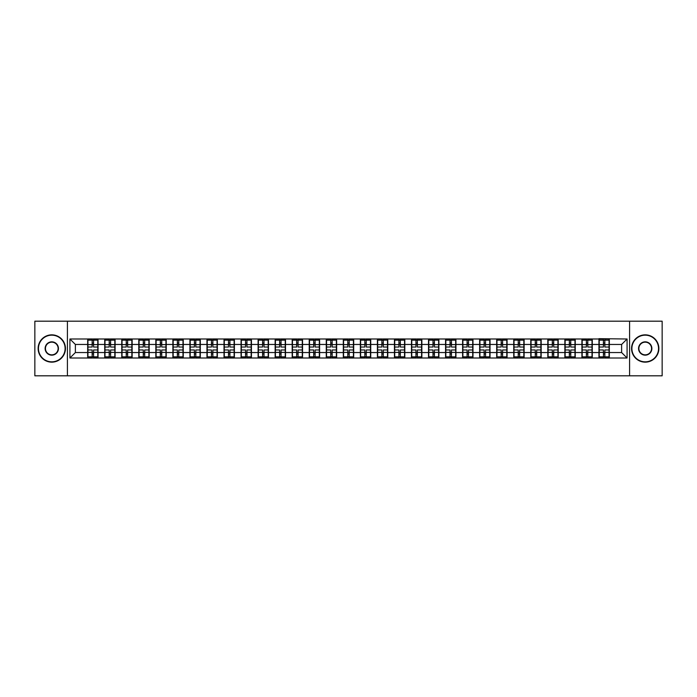 <?xml version="1.0" encoding="UTF-8"?>
<svg xmlns="http://www.w3.org/2000/svg" width="697" height="697" viewBox="0 0 697 697"><rect width="100%" height="100%" fill="white"/><g stroke="black" fill="none" stroke-linecap="round" stroke-linejoin="round"><path stroke-width="1.05" d="M629.591 375.814L662.15 375.814L662.15 321.186L629.591 321.186L629.591 375.814L67.409 375.814L67.409 321.186L34.85 321.186L34.85 375.814L67.409 375.814M629.591 321.186L67.409 321.186M621.619 352.543L621.619 344.457L609.326 344.457L609.326 352.543L621.619 352.543L627.082 358.005L627.082 338.995L598.95 338.664L598.95 344.457L592.284 344.457L592.284 352.543L598.95 352.543L598.95 344.457M627.082 358.005L69.918 358.005L69.918 338.995L87.674 338.995L87.674 344.457L75.381 344.457L75.381 352.543L87.674 352.543L87.674 344.457M598.95 338.995L87.674 338.995M598.95 352.543L598.95 358.005M592.284 352.543L592.284 358.005M592.284 338.995L592.284 344.457M575.243 352.543L581.908 352.543L581.908 344.457L575.243 344.457L575.243 358.005M581.908 352.543L581.908 358.005M581.908 338.995L581.908 344.457M575.243 338.995L575.243 344.457M558.201 352.543L564.866 352.543L564.866 344.457L558.201 344.457L558.201 358.005M564.866 352.543L564.866 358.005M564.866 338.995L564.866 344.457M558.201 338.995L558.201 344.457M541.16 352.543L547.825 352.543L547.825 344.457L541.16 344.457L541.16 358.005M547.825 352.543L547.825 358.005M547.825 338.995L547.825 344.457M541.16 338.995L541.16 344.457M524.118 352.543L530.783 352.543L530.783 344.457L524.118 344.457L524.118 358.005M530.783 352.543L530.783 358.005M530.783 338.995L530.783 344.457M524.118 338.995L524.118 344.457M507.076 352.543L513.741 352.543L513.741 344.457L507.076 344.457L507.076 358.005M513.741 352.543L513.741 358.005M513.741 338.995L513.741 344.457M507.076 338.995L507.076 344.457M490.035 352.543L496.691 352.543L496.691 344.457L490.035 344.457L490.035 358.005M496.691 352.543L496.691 358.005M496.691 338.995L496.691 344.457M490.035 338.995L490.035 344.457M472.984 352.543L479.649 352.543L479.649 344.457L472.984 344.457L472.984 358.005M479.649 352.543L479.649 358.005M479.649 338.995L479.649 344.457M472.984 338.995L472.984 344.457M455.943 352.543L462.608 352.543L462.608 344.457L455.943 344.457L455.943 358.005M462.608 352.543L462.608 358.005M462.608 338.995L462.608 344.457M455.943 338.995L455.943 344.457M438.901 352.543L445.566 352.543L445.566 344.457L438.901 344.457L438.901 358.005M445.566 352.543L445.566 358.005M445.566 338.995L445.566 344.457M438.901 338.995L438.901 344.457M421.859 352.543L428.524 352.543L428.524 344.457L421.859 344.457L421.859 358.005M428.524 352.543L428.524 358.005M428.524 338.995L428.524 344.457M421.859 338.995L421.859 344.457M404.818 352.543L411.483 352.543L411.483 344.457L404.818 344.457L404.818 358.005M411.483 352.543L411.483 358.005M411.483 338.995L411.483 344.457M404.818 338.995L404.818 344.457M387.776 352.543L394.441 352.543L394.441 344.457L387.776 344.457L387.776 358.005M394.441 352.543L394.441 358.005M394.441 338.995L394.441 344.457M387.776 338.995L387.776 344.457M370.734 352.543L377.399 352.543L377.399 344.457L370.734 344.457L370.734 358.005M377.399 352.543L377.399 358.005M377.399 338.995L377.399 344.457M370.734 338.995L370.734 344.457M353.693 352.543L360.358 352.543L360.358 344.457L353.693 344.457L353.693 358.005M360.358 352.543L360.358 358.005M360.358 338.995L360.358 344.457M353.693 338.995L353.693 344.457M336.642 352.543L343.307 352.543L343.307 344.457L336.642 344.457L336.642 358.005M343.307 352.543L343.307 358.005M343.307 338.995L343.307 344.457M336.642 338.995L336.642 344.457M319.601 352.543L326.266 352.543L326.266 344.457L319.601 344.457L319.601 358.005M326.266 352.543L326.266 358.005M326.266 338.995L326.266 344.457M319.601 338.995L319.601 344.457M302.559 352.543L309.224 352.543L309.224 344.457L302.559 344.457L302.559 358.005M309.224 352.543L309.224 358.005M309.224 338.995L309.224 344.457M302.559 338.995L302.559 344.457M285.517 352.543L292.182 352.543L292.182 344.457L285.517 344.457L285.517 358.005M292.182 352.543L292.182 358.005M292.182 338.995L292.182 344.457M285.517 338.995L285.517 344.457M268.476 352.543L275.141 352.543L275.141 344.457L268.476 344.457L268.476 358.005M275.141 352.543L275.141 358.005M275.141 338.995L275.141 344.457M268.476 338.995L268.476 344.457M251.434 352.543L258.099 352.543L258.099 344.457L251.434 344.457L251.434 358.005M258.099 352.543L258.099 358.005M258.099 338.995L258.099 344.457M251.434 338.995L251.434 344.457M234.392 352.543L241.057 352.543L241.057 344.457L234.392 344.457L234.392 358.005M241.057 352.543L241.057 358.005M241.057 338.995L241.057 344.457M234.392 338.995L234.392 344.457M217.351 352.543L224.016 352.543L224.016 344.457L217.351 344.457L217.351 358.005M224.016 352.543L224.016 358.005M224.016 338.995L224.016 344.457M217.351 338.995L217.351 344.457M200.309 352.543L206.965 352.543L206.965 344.457L200.309 344.457L200.309 358.005M206.965 352.543L206.965 358.005M206.965 338.995L206.965 344.457M200.309 338.995L200.309 344.457M183.259 352.543L189.924 352.543L189.924 344.457L183.259 344.457L183.259 358.005M189.924 352.543L189.924 358.005M189.924 338.995L189.924 344.457M183.259 338.995L183.259 344.457M166.217 352.543L172.882 352.543L172.882 344.457L166.217 344.457L166.217 358.005M172.882 352.543L172.882 358.005M172.882 338.995L172.882 344.457M166.217 338.995L166.217 344.457M149.175 352.543L155.84 352.543L155.84 344.457L149.175 344.457L149.175 358.005M155.84 352.543L155.84 358.005M155.84 338.995L155.84 344.457M149.175 338.995L149.175 344.457M132.134 352.543L138.799 352.543L138.799 344.457L132.134 344.457L132.134 358.005M138.799 352.543L138.799 358.005M138.799 338.995L138.799 344.457M132.134 338.995L132.134 344.457M115.092 352.543L121.757 352.543L121.757 344.457L115.092 344.457L115.092 358.005M121.757 352.543L121.757 358.005M121.757 338.995L121.757 344.457M115.092 338.995L115.092 344.457M98.05 352.543L104.716 352.543L104.716 344.457L98.05 344.457L98.05 358.005M104.716 352.543L104.716 358.005M104.716 338.995L104.716 344.457M98.05 338.995L98.05 344.457M87.674 352.543L87.674 358.005M75.381 352.543L69.918 358.005M69.918 338.995L75.381 344.457M609.326 352.543L609.326 358.005M609.326 338.995L609.326 344.457M627.082 338.995L621.619 344.457M87.944 344.623L92.152 344.623L92.152 338.942L87.944 338.942L87.944 349.972L92.152 349.972L92.152 352.377L93.572 352.36L93.572 349.972L97.78 349.972L97.78 338.942L93.572 338.942L93.572 340.145L97.78 340.145M92.152 343.046L93.572 343.046M93.572 340.31L92.152 340.31M87.944 347.028L92.152 347.028L92.152 344.623L93.572 344.64L93.572 347.028L97.78 347.028M87.944 340.145L92.152 340.145M92.152 356.69L93.572 356.69M92.152 353.954L93.572 353.954M87.944 358.058L92.152 358.058L92.152 356.855L87.944 356.855L87.944 358.058M87.944 349.972L87.944 352.377L92.152 352.377L92.152 356.855M87.944 352.377L87.944 356.855M97.78 349.972L97.78 358.058L93.572 358.058L93.572 356.855L97.78 356.855M97.78 352.377L93.572 352.377L93.572 356.855M97.78 344.623L93.572 344.623L93.572 340.145M104.986 344.623L109.194 344.623L109.194 338.942L104.986 338.942L104.986 349.972L109.194 349.972L109.194 352.377L110.614 352.36L110.614 349.972L114.822 349.972L114.822 338.942L110.614 338.942L110.614 340.145L114.822 340.145M109.194 343.046L110.614 343.046M110.614 340.31L109.194 340.31M104.986 347.028L109.194 347.028L109.194 344.623L110.614 344.64L110.614 347.028L114.822 347.028M104.986 340.145L109.194 340.145M109.194 356.69L110.614 356.69M109.194 353.954L110.614 353.954M104.986 358.058L109.194 358.058L109.194 356.855L104.986 356.855L104.986 358.058M104.986 349.972L104.986 352.377L109.194 352.377L109.194 356.855M104.986 352.377L104.986 356.855M114.822 349.972L114.822 358.058L110.614 358.058L110.614 356.855L114.822 356.855M114.822 352.377L110.614 352.377L110.614 356.855M114.822 344.623L110.614 344.623L110.614 340.145M122.027 344.623L126.235 344.623L126.235 338.942L122.027 338.942L122.027 349.972L126.235 349.972L126.235 352.377L127.656 352.36L127.656 349.972L131.864 349.972L131.864 338.942L127.656 338.942L127.656 340.145L131.864 340.145M126.235 343.046L127.656 343.046M127.656 340.31L126.235 340.31M122.027 347.028L126.235 347.028L126.235 344.623L127.656 344.64L127.656 347.028L131.864 347.028M122.027 340.145L126.235 340.145M126.235 356.69L127.656 356.69M126.235 353.954L127.656 353.954M122.027 358.058L126.235 358.058L126.235 356.855L122.027 356.855L122.027 358.058M122.027 349.972L122.027 352.377L126.235 352.377L126.235 356.855M122.027 352.377L122.027 356.855M131.864 349.972L131.864 358.058L127.656 358.058L127.656 356.855L131.864 356.855M131.864 352.377L127.656 352.377L127.656 356.855M131.864 344.623L127.656 344.623L127.656 340.145M139.069 344.623L143.277 344.623L143.277 338.942L139.069 338.942L139.069 349.972L143.277 349.972L143.277 352.377L144.697 352.36L144.697 349.972L148.905 349.972L148.905 338.942L144.697 338.942L144.697 340.145L148.905 340.145M143.277 343.046L144.697 343.046M144.697 340.31L143.277 340.31M139.069 347.028L143.277 347.028L143.277 344.623L144.697 344.64L144.697 347.028L148.905 347.028M139.069 340.145L143.277 340.145M143.277 356.69L144.697 356.69M143.277 353.954L144.697 353.954M139.069 358.058L143.277 358.058L143.277 356.855L139.069 356.855L139.069 358.058M139.069 349.972L139.069 352.377L143.277 352.377L143.277 356.855M139.069 352.377L139.069 356.855M148.905 349.972L148.905 358.058L144.697 358.058L144.697 356.855L148.905 356.855M148.905 352.377L144.697 352.377L144.697 356.855M148.905 344.623L144.697 344.623L144.697 340.145M156.111 344.623L160.319 344.623L160.319 338.942L156.111 338.942L156.111 349.972L160.319 349.972L160.319 352.377L161.739 352.36L161.739 349.972L165.947 349.972L165.947 338.942L161.739 338.942L161.739 340.145L165.947 340.145M160.319 343.046L161.739 343.046M161.739 340.31L160.319 340.31M156.111 347.028L160.319 347.028L160.319 344.623L161.739 344.64L161.739 347.028L165.947 347.028M156.111 340.145L160.319 340.145M160.319 356.69L161.739 356.69M160.319 353.954L161.739 353.954M156.111 358.058L160.319 358.058L160.319 356.855L156.111 356.855L156.111 358.058M156.111 349.972L156.111 352.377L160.319 352.377L160.319 356.855M156.111 352.377L156.111 356.855M165.947 349.972L165.947 358.058L161.739 358.058L161.739 356.855L165.947 356.855M165.947 352.377L161.739 352.377L161.739 356.855M165.947 344.623L161.739 344.623L161.739 340.145M173.161 344.623L177.36 344.623L177.36 338.942L173.161 338.942L173.161 349.972L177.36 349.972L177.36 352.377L178.78 352.36L178.78 349.972L182.989 349.972L182.989 338.942L178.78 338.942L178.78 340.145L182.989 340.145M177.36 343.046L178.78 343.046M178.78 340.31L177.36 340.31M173.161 347.028L177.36 347.028L177.36 344.623L178.78 344.64L178.78 347.028L182.989 347.028M173.161 340.145L177.36 340.145M177.36 356.69L178.78 356.69M177.36 353.954L178.78 353.954M173.161 358.058L177.36 358.058L177.36 356.855L173.161 356.855L173.161 358.058M173.161 349.972L173.161 352.377L177.36 352.377L177.36 356.855M173.161 352.377L173.161 356.855M182.989 349.972L182.989 358.058L178.78 358.058L178.78 356.855L182.989 356.855M182.989 352.377L178.78 352.377L178.78 356.855M182.989 344.623L178.78 344.623L178.78 340.145M51.787 361.83A13.33 13.33 0 0 0 65.109 348.5A13.33 13.33 0 0 0 51.787 335.17A13.33 13.33 0 0 0 38.457 348.5A13.33 13.33 0 0 0 51.787 361.83M51.787 334.848A13.652 13.652 0 0 1 65.44 348.5A13.652 13.652 0 0 1 51.787 362.152A13.652 13.652 0 0 1 38.126 348.5A13.652 13.652 0 0 1 51.787 334.848M51.787 355.165A6.665 6.665 0 0 1 45.122 348.5A6.665 6.665 0 0 1 51.787 341.835A6.665 6.665 0 0 1 58.443 348.5A6.665 6.665 0 0 1 51.787 355.165M51.787 342.166A6.334 6.334 0 0 0 45.444 348.5A6.334 6.334 0 0 0 51.787 354.834A6.334 6.334 0 0 0 58.121 348.5A6.334 6.334 0 0 0 51.787 342.166M645.213 361.83A13.33 13.33 0 0 0 658.543 348.5A13.33 13.33 0 0 0 645.213 335.17A13.33 13.33 0 0 0 631.891 348.5A13.33 13.33 0 0 0 645.213 361.83M645.213 334.848A13.652 13.652 0 0 1 658.874 348.5A13.652 13.652 0 0 1 645.213 362.152A13.652 13.652 0 0 1 631.56 348.5A13.652 13.652 0 0 1 645.213 334.848M645.213 355.165A6.665 6.665 0 0 1 638.557 348.5A6.665 6.665 0 0 1 645.213 341.835A6.665 6.665 0 0 1 651.878 348.5A6.665 6.665 0 0 1 645.213 355.165M645.213 342.166A6.334 6.334 0 0 0 638.879 348.5A6.334 6.334 0 0 0 645.213 354.834A6.334 6.334 0 0 0 651.556 348.5A6.334 6.334 0 0 0 645.213 342.166M190.203 344.623L194.402 344.623L194.402 338.942L190.203 338.942L190.203 349.972L194.402 349.972L194.402 352.377L195.822 352.36L195.822 349.972L200.03 349.972L200.03 338.942L195.822 338.942L195.822 340.145L200.03 340.145M194.402 343.046L195.822 343.046M195.822 340.31L194.402 340.31M190.203 347.028L194.402 347.028L194.402 344.623L195.822 344.64L195.822 347.028L200.03 347.028M190.203 340.145L194.402 340.145M194.402 356.69L195.822 356.69M194.402 353.954L195.822 353.954M190.203 358.058L194.402 358.058L194.402 356.855L190.203 356.855L190.203 358.058M190.203 349.972L190.203 352.377L194.402 352.377L194.402 356.855M190.203 352.377L190.203 356.855M200.03 349.972L200.03 358.058L195.822 358.058L195.822 356.855L200.03 356.855M200.03 352.377L195.822 352.377L195.822 356.855M200.03 344.623L195.822 344.623L195.822 340.145M207.244 344.623L211.452 344.623L211.452 338.942L207.244 338.942L207.244 349.972L211.452 349.972L211.452 352.377L212.873 352.36L212.873 349.972L217.072 349.972L217.072 338.942L212.873 338.942L212.873 340.145L217.072 340.145M211.452 343.046L212.873 343.046M212.873 340.31L211.452 340.31M207.244 347.028L211.452 347.028L211.452 344.623L212.873 344.64L212.873 347.028L217.072 347.028M207.244 340.145L211.452 340.145M211.452 356.69L212.873 356.69M211.452 353.954L212.873 353.954M207.244 358.058L211.452 358.058L211.452 356.855L207.244 356.855L207.244 358.058M207.244 349.972L207.244 352.377L211.452 352.377L211.452 356.855M207.244 352.377L207.244 356.855M217.072 349.972L217.072 358.058L212.873 358.058L212.873 356.855L217.072 356.855M217.072 352.377L212.873 352.377L212.873 356.855M217.072 344.623L212.873 344.623L212.873 340.145M224.286 344.623L228.494 344.623L228.494 338.942L224.286 338.942L224.286 349.972L228.494 349.972L228.494 352.377L229.914 352.36L229.914 349.972L234.114 349.972L234.114 338.942L229.914 338.942L229.914 340.145L234.114 340.145M228.494 343.046L229.914 343.046M229.914 340.31L228.494 340.31M224.286 347.028L228.494 347.028L228.494 344.623L229.914 344.64L229.914 347.028L234.114 347.028M224.286 340.145L228.494 340.145M228.494 356.69L229.914 356.69M228.494 353.954L229.914 353.954M224.286 358.058L228.494 358.058L228.494 356.855L224.286 356.855L224.286 358.058M224.286 349.972L224.286 352.377L228.494 352.377L228.494 356.855M224.286 352.377L224.286 356.855M234.114 349.972L234.114 358.058L229.914 358.058L229.914 356.855L234.114 356.855M234.114 352.377L229.914 352.377L229.914 356.855M234.114 344.623L229.914 344.623L229.914 340.145M241.328 344.623L245.536 344.623L245.536 338.942L241.328 338.942L241.328 349.972L245.536 349.972L245.536 352.377L246.956 352.36L246.956 349.972L251.164 349.972L251.164 338.942L246.956 338.942L246.956 340.145L251.164 340.145M245.536 343.046L246.956 343.046M246.956 340.31L245.536 340.31M241.328 347.028L245.536 347.028L245.536 344.623L246.956 344.64L246.956 347.028L251.164 347.028M241.328 340.145L245.536 340.145M245.536 356.69L246.956 356.69M245.536 353.954L246.956 353.954M241.328 358.058L245.536 358.058L245.536 356.855L241.328 356.855L241.328 358.058M241.328 349.972L241.328 352.377L245.536 352.377L245.536 356.855M241.328 352.377L241.328 356.855M251.164 349.972L251.164 358.058L246.956 358.058L246.956 356.855L251.164 356.855M251.164 352.377L246.956 352.377L246.956 356.855M251.164 344.623L246.956 344.623L246.956 340.145M258.369 344.623L262.577 344.623L262.577 338.942L258.369 338.942L258.369 349.972L262.577 349.972L262.577 352.377L263.997 352.36L263.997 349.972L268.206 349.972L268.206 338.942L263.997 338.942L263.997 340.145L268.206 340.145M262.577 343.046L263.997 343.046M263.997 340.31L262.577 340.31M258.369 347.028L262.577 347.028L262.577 344.623L263.997 344.64L263.997 347.028L268.206 347.028M258.369 340.145L262.577 340.145M262.577 356.69L263.997 356.69M262.577 353.954L263.997 353.954M258.369 358.058L262.577 358.058L262.577 356.855L258.369 356.855L258.369 358.058M258.369 349.972L258.369 352.377L262.577 352.377L262.577 356.855M258.369 352.377L258.369 356.855M268.206 349.972L268.206 358.058L263.997 358.058L263.997 356.855L268.206 356.855M268.206 352.377L263.997 352.377L263.997 356.855M268.206 344.623L263.997 344.623L263.997 340.145M275.411 344.623L279.619 344.623L279.619 338.942L275.411 338.942L275.411 349.972L279.619 349.972L279.619 352.377L281.039 352.36L281.039 349.972L285.247 349.972L285.247 338.942L281.039 338.942L281.039 340.145L285.247 340.145M279.619 343.046L281.039 343.046M281.039 340.31L279.619 340.31M275.411 347.028L279.619 347.028L279.619 344.623L281.039 344.64L281.039 347.028L285.247 347.028M275.411 340.145L279.619 340.145M279.619 356.69L281.039 356.69M279.619 353.954L281.039 353.954M275.411 358.058L279.619 358.058L279.619 356.855L275.411 356.855L275.411 358.058M275.411 349.972L275.411 352.377L279.619 352.377L279.619 356.855M275.411 352.377L275.411 356.855M285.247 349.972L285.247 358.058L281.039 358.058L281.039 356.855L285.247 356.855M285.247 352.377L281.039 352.377L281.039 356.855M285.247 344.623L281.039 344.623L281.039 340.145M292.452 344.623L296.661 344.623L296.661 338.942L292.452 338.942L292.452 349.972L296.661 349.972L296.661 352.377L298.081 352.36L298.081 349.972L302.289 349.972L302.289 338.942L298.081 338.942L298.081 340.145L302.289 340.145M296.661 343.046L298.081 343.046M298.081 340.31L296.661 340.31M292.452 347.028L296.661 347.028L296.661 344.623L298.081 344.64L298.081 347.028L302.289 347.028M292.452 340.145L296.661 340.145M296.661 356.69L298.081 356.69M296.661 353.954L298.081 353.954M292.452 358.058L296.661 358.058L296.661 356.855L292.452 356.855L292.452 358.058M292.452 349.972L292.452 352.377L296.661 352.377L296.661 356.855M292.452 352.377L292.452 356.855M302.289 349.972L302.289 358.058L298.081 358.058L298.081 356.855L302.289 356.855M302.289 352.377L298.081 352.377L298.081 356.855M302.289 344.623L298.081 344.623L298.081 340.145M309.503 344.623L313.702 344.623L313.702 338.942L309.503 338.942L309.503 349.972L313.702 349.972L313.702 352.377L315.122 352.36L315.122 349.972L319.331 349.972L319.331 338.942L315.122 338.942L315.122 340.145L319.331 340.145M313.702 343.046L315.122 343.046M315.122 340.31L313.702 340.31M309.503 347.028L313.702 347.028L313.702 344.623L315.122 344.64L315.122 347.028L319.331 347.028M309.503 340.145L313.702 340.145M313.702 356.69L315.122 356.69M313.702 353.954L315.122 353.954M309.503 358.058L313.702 358.058L313.702 356.855L309.503 356.855L309.503 358.058M309.503 349.972L309.503 352.377L313.702 352.377L313.702 356.855M309.503 352.377L309.503 356.855M319.331 349.972L319.331 358.058L315.122 358.058L315.122 356.855L319.331 356.855M319.331 352.377L315.122 352.377L315.122 356.855M319.331 344.623L315.122 344.623L315.122 340.145M326.544 344.623L330.744 344.623L330.744 338.942L326.544 338.942L326.544 349.972L330.744 349.972L330.744 352.377L332.164 352.36L332.164 349.972L336.372 349.972L336.372 338.942L332.164 338.942L332.164 340.145L336.372 340.145M330.744 343.046L332.164 343.046M332.164 340.31L330.744 340.31M326.544 347.028L330.744 347.028L330.744 344.623L332.164 344.64L332.164 347.028L336.372 347.028M326.544 340.145L330.744 340.145M330.744 356.69L332.164 356.69M330.744 353.954L332.164 353.954M326.544 358.058L330.744 358.058L330.744 356.855L326.544 356.855L326.544 358.058M326.544 349.972L326.544 352.377L330.744 352.377L330.744 356.855M326.544 352.377L326.544 356.855M336.372 349.972L336.372 358.058L332.164 358.058L332.164 356.855L336.372 356.855M336.372 352.377L332.164 352.377L332.164 356.855M336.372 344.623L332.164 344.623L332.164 340.145M343.586 344.623L347.786 344.623L347.786 338.942L343.586 338.942L343.586 349.972L347.786 349.972L347.786 352.377L349.214 352.36L349.214 349.972L353.414 349.972L353.414 338.942L349.214 338.942L349.214 340.145L353.414 340.145M347.786 343.046L349.214 343.046M349.214 340.31L347.786 340.31M343.586 347.028L347.786 347.028L347.786 344.623L349.214 344.64L349.214 347.028L353.414 347.028M343.586 340.145L347.786 340.145M347.786 356.69L349.214 356.69M347.786 353.954L349.214 353.954M343.586 358.058L347.786 358.058L347.786 356.855L343.586 356.855L343.586 358.058M343.586 349.972L343.586 352.377L347.786 352.377L347.786 356.855M343.586 352.377L343.586 356.855M353.414 349.972L353.414 358.058L349.214 358.058L349.214 356.855L353.414 356.855M353.414 352.377L349.214 352.377L349.214 356.855M353.414 344.623L349.214 344.623L349.214 340.145M360.628 344.623L364.836 344.623L364.836 338.942L360.628 338.942L360.628 349.972L364.836 349.972L364.836 352.377L366.256 352.36L366.256 349.972L370.455 349.972L370.455 338.942L366.256 338.942L366.256 340.145L370.455 340.145M364.836 343.046L366.256 343.046M366.256 340.31L364.836 340.31M360.628 347.028L364.836 347.028L364.836 344.623L366.256 344.64L366.256 347.028L370.455 347.028M360.628 340.145L364.836 340.145M364.836 356.69L366.256 356.69M364.836 353.954L366.256 353.954M360.628 358.058L364.836 358.058L364.836 356.855L360.628 356.855L360.628 358.058M360.628 349.972L360.628 352.377L364.836 352.377L364.836 356.855M360.628 352.377L360.628 356.855M370.455 349.972L370.455 358.058L366.256 358.058L366.256 356.855L370.455 356.855M370.455 352.377L366.256 352.377L366.256 356.855M370.455 344.623L366.256 344.623L366.256 340.145M377.669 344.623L381.878 344.623L381.878 338.942L377.669 338.942L377.669 349.972L381.878 349.972L381.878 352.377L383.298 352.36L383.298 349.972L387.497 349.972L387.497 338.942L383.298 338.942L383.298 340.145L387.497 340.145M381.878 343.046L383.298 343.046M383.298 340.31L381.878 340.31M377.669 347.028L381.878 347.028L381.878 344.623L383.298 344.64L383.298 347.028L387.497 347.028M377.669 340.145L381.878 340.145M381.878 356.69L383.298 356.69M381.878 353.954L383.298 353.954M377.669 358.058L381.878 358.058L381.878 356.855L377.669 356.855L377.669 358.058M377.669 349.972L377.669 352.377L381.878 352.377L381.878 356.855M377.669 352.377L377.669 356.855M387.497 349.972L387.497 358.058L383.298 358.058L383.298 356.855L387.497 356.855M387.497 352.377L383.298 352.377L383.298 356.855M387.497 344.623L383.298 344.623L383.298 340.145M394.711 344.623L398.919 344.623L398.919 338.942L394.711 338.942L394.711 349.972L398.919 349.972L398.919 352.377L400.339 352.36L400.339 349.972L404.548 349.972L404.548 338.942L400.339 338.942L400.339 340.145L404.548 340.145M398.919 343.046L400.339 343.046M400.339 340.31L398.919 340.31M394.711 347.028L398.919 347.028L398.919 344.623L400.339 344.64L400.339 347.028L404.548 347.028M394.711 340.145L398.919 340.145M398.919 356.69L400.339 356.69M398.919 353.954L400.339 353.954M394.711 358.058L398.919 358.058L398.919 356.855L394.711 356.855L394.711 358.058M394.711 349.972L394.711 352.377L398.919 352.377L398.919 356.855M394.711 352.377L394.711 356.855M404.548 349.972L404.548 358.058L400.339 358.058L400.339 356.855L404.548 356.855M404.548 352.377L400.339 352.377L400.339 356.855M404.548 344.623L400.339 344.623L400.339 340.145M411.753 344.623L415.961 344.623L415.961 338.942L411.753 338.942L411.753 349.972L415.961 349.972L415.961 352.377L417.381 352.36L417.381 349.972L421.589 349.972L421.589 338.942L417.381 338.942L417.381 340.145L421.589 340.145M415.961 343.046L417.381 343.046M417.381 340.31L415.961 340.31M411.753 347.028L415.961 347.028L415.961 344.623L417.381 344.64L417.381 347.028L421.589 347.028M411.753 340.145L415.961 340.145M415.961 356.69L417.381 356.69M415.961 353.954L417.381 353.954M411.753 358.058L415.961 358.058L415.961 356.855L411.753 356.855L411.753 358.058M411.753 349.972L411.753 352.377L415.961 352.377L415.961 356.855M411.753 352.377L411.753 356.855M421.589 349.972L421.589 358.058L417.381 358.058L417.381 356.855L421.589 356.855M421.589 352.377L417.381 352.377L417.381 356.855M421.589 344.623L417.381 344.623L417.381 340.145M428.794 344.623L433.003 344.623L433.003 338.942L428.794 338.942L428.794 349.972L433.003 349.972L433.003 352.377L434.423 352.36L434.423 349.972L438.631 349.972L438.631 338.942L434.423 338.942L434.423 340.145L438.631 340.145M433.003 343.046L434.423 343.046M434.423 340.31L433.003 340.31M428.794 347.028L433.003 347.028L433.003 344.623L434.423 344.64L434.423 347.028L438.631 347.028M428.794 340.145L433.003 340.145M433.003 356.69L434.423 356.69M433.003 353.954L434.423 353.954M428.794 358.058L433.003 358.058L433.003 356.855L428.794 356.855L428.794 358.058M428.794 349.972L428.794 352.377L433.003 352.377L433.003 356.855M428.794 352.377L428.794 356.855M438.631 349.972L438.631 358.058L434.423 358.058L434.423 356.855L438.631 356.855M438.631 352.377L434.423 352.377L434.423 356.855M438.631 344.623L434.423 344.623L434.423 340.145M445.836 344.623L450.044 344.623L450.044 338.942L445.836 338.942L445.836 349.972L450.044 349.972L450.044 352.377L451.464 352.36L451.464 349.972L455.672 349.972L455.672 338.942L451.464 338.942L451.464 340.145L455.672 340.145M450.044 343.046L451.464 343.046M451.464 340.31L450.044 340.31M445.836 347.028L450.044 347.028L450.044 344.623L451.464 344.64L451.464 347.028L455.672 347.028M445.836 340.145L450.044 340.145M450.044 356.69L451.464 356.69M450.044 353.954L451.464 353.954M445.836 358.058L450.044 358.058L450.044 356.855L445.836 356.855L445.836 358.058M445.836 349.972L445.836 352.377L450.044 352.377L450.044 356.855M445.836 352.377L445.836 356.855M455.672 349.972L455.672 358.058L451.464 358.058L451.464 356.855L455.672 356.855M455.672 352.377L451.464 352.377L451.464 356.855M455.672 344.623L451.464 344.623L451.464 340.145M462.886 344.623L467.086 344.623L467.086 338.942L462.886 338.942L462.886 349.972L467.086 349.972L467.086 352.377L468.506 352.36L468.506 349.972L472.714 349.972L472.714 338.942L468.506 338.942L468.506 340.145L472.714 340.145M467.086 343.046L468.506 343.046M468.506 340.31L467.086 340.31M462.886 347.028L467.086 347.028L467.086 344.623L468.506 344.64L468.506 347.028L472.714 347.028M462.886 340.145L467.086 340.145M467.086 356.69L468.506 356.69M467.086 353.954L468.506 353.954M462.886 358.058L467.086 358.058L467.086 356.855L462.886 356.855L462.886 358.058M462.886 349.972L462.886 352.377L467.086 352.377L467.086 356.855M462.886 352.377L462.886 356.855M472.714 349.972L472.714 358.058L468.506 358.058L468.506 356.855L472.714 356.855M472.714 352.377L468.506 352.377L468.506 356.855M472.714 344.623L468.506 344.623L468.506 340.145M479.928 344.623L484.127 344.623L484.127 338.942L479.928 338.942L479.928 349.972L484.127 349.972L484.127 352.377L485.548 352.36L485.548 349.972L489.756 349.972L489.756 338.942L485.548 338.942L485.548 340.145L489.756 340.145M484.127 343.046L485.548 343.046M485.548 340.31L484.127 340.31M479.928 347.028L484.127 347.028L484.127 344.623L485.548 344.64L485.548 347.028L489.756 347.028M479.928 340.145L484.127 340.145M484.127 356.69L485.548 356.69M484.127 353.954L485.548 353.954M479.928 358.058L484.127 358.058L484.127 356.855L479.928 356.855L479.928 358.058M479.928 349.972L479.928 352.377L484.127 352.377L484.127 356.855M479.928 352.377L479.928 356.855M489.756 349.972L489.756 358.058L485.548 358.058L485.548 356.855L489.756 356.855M489.756 352.377L485.548 352.377L485.548 356.855M489.756 344.623L485.548 344.623L485.548 340.145M496.97 344.623L501.178 344.623L501.178 338.942L496.97 338.942L496.97 349.972L501.178 349.972L501.178 352.377L502.598 352.36L502.598 349.972L506.797 349.972L506.797 338.942L502.598 338.942L502.598 340.145L506.797 340.145M501.178 343.046L502.598 343.046M502.598 340.31L501.178 340.31M496.97 347.028L501.178 347.028L501.178 344.623L502.598 344.64L502.598 347.028L506.797 347.028M496.97 340.145L501.178 340.145M501.178 356.69L502.598 356.69M501.178 353.954L502.598 353.954M496.97 358.058L501.178 358.058L501.178 356.855L496.97 356.855L496.97 358.058M496.97 349.972L496.97 352.377L501.178 352.377L501.178 356.855M496.97 352.377L496.97 356.855M506.797 349.972L506.797 358.058L502.598 358.058L502.598 356.855L506.797 356.855M506.797 352.377L502.598 352.377L502.598 356.855M506.797 344.623L502.598 344.623L502.598 340.145M514.011 344.623L518.219 344.623L518.219 338.942L514.011 338.942L514.011 349.972L518.219 349.972L518.219 352.377L519.64 352.36L519.64 349.972L523.839 349.972L523.839 338.942L519.64 338.942L519.64 340.145L523.839 340.145M518.219 343.046L519.64 343.046M519.64 340.31L518.219 340.31M514.011 347.028L518.219 347.028L518.219 344.623L519.64 344.64L519.64 347.028L523.839 347.028M514.011 340.145L518.219 340.145M518.219 356.69L519.64 356.69M518.219 353.954L519.64 353.954M514.011 358.058L518.219 358.058L518.219 356.855L514.011 356.855L514.011 358.058M514.011 349.972L514.011 352.377L518.219 352.377L518.219 356.855M514.011 352.377L514.011 356.855M523.839 349.972L523.839 358.058L519.64 358.058L519.64 356.855L523.839 356.855M523.839 352.377L519.64 352.377L519.64 356.855M523.839 344.623L519.64 344.623L519.64 340.145M531.053 344.623L535.261 344.623L535.261 338.942L531.053 338.942L531.053 349.972L535.261 349.972L535.261 352.377L536.681 352.36L536.681 349.972L540.889 349.972L540.889 338.942L536.681 338.942L536.681 340.145L540.889 340.145M535.261 343.046L536.681 343.046M536.681 340.31L535.261 340.31M531.053 347.028L535.261 347.028L535.261 344.623L536.681 344.64L536.681 347.028L540.889 347.028M531.053 340.145L535.261 340.145M535.261 356.69L536.681 356.69M535.261 353.954L536.681 353.954M531.053 358.058L535.261 358.058L535.261 356.855L531.053 356.855L531.053 358.058M531.053 349.972L531.053 352.377L535.261 352.377L535.261 356.855M531.053 352.377L531.053 356.855M540.889 349.972L540.889 358.058L536.681 358.058L536.681 356.855L540.889 356.855M540.889 352.377L536.681 352.377L536.681 356.855M540.889 344.623L536.681 344.623L536.681 340.145M548.095 344.623L552.303 344.623L552.303 338.942L548.095 338.942L548.095 349.972L552.303 349.972L552.303 352.377L553.723 352.36L553.723 349.972L557.931 349.972L557.931 338.942L553.723 338.942L553.723 340.145L557.931 340.145M552.303 343.046L553.723 343.046M553.723 340.31L552.303 340.31M548.095 347.028L552.303 347.028L552.303 344.623L553.723 344.64L553.723 347.028L557.931 347.028M548.095 340.145L552.303 340.145M552.303 356.69L553.723 356.69M552.303 353.954L553.723 353.954M548.095 358.058L552.303 358.058L552.303 356.855L548.095 356.855L548.095 358.058M548.095 349.972L548.095 352.377L552.303 352.377L552.303 356.855M548.095 352.377L548.095 356.855M557.931 349.972L557.931 358.058L553.723 358.058L553.723 356.855L557.931 356.855M557.931 352.377L553.723 352.377L553.723 356.855M557.931 344.623L553.723 344.623L553.723 340.145M565.136 344.623L569.344 344.623L569.344 338.942L565.136 338.942L565.136 349.972L569.344 349.972L569.344 352.377L570.765 352.36L570.765 349.972L574.973 349.972L574.973 338.942L570.765 338.942L570.765 340.145L574.973 340.145M569.344 343.046L570.765 343.046M570.765 340.31L569.344 340.31M565.136 347.028L569.344 347.028L569.344 344.623L570.765 344.64L570.765 347.028L574.973 347.028M565.136 340.145L569.344 340.145M569.344 356.69L570.765 356.69M569.344 353.954L570.765 353.954M565.136 358.058L569.344 358.058L569.344 356.855L565.136 356.855L565.136 358.058M565.136 349.972L565.136 352.377L569.344 352.377L569.344 356.855M565.136 352.377L565.136 356.855M574.973 349.972L574.973 358.058L570.765 358.058L570.765 356.855L574.973 356.855M574.973 352.377L570.765 352.377L570.765 356.855M574.973 344.623L570.765 344.623L570.765 340.145M582.178 344.623L586.386 344.623L586.386 338.942L582.178 338.942L582.178 349.972L586.386 349.972L586.386 352.377L587.806 352.36L587.806 349.972L592.014 349.972L592.014 338.942L587.806 338.942L587.806 340.145L592.014 340.145M586.386 343.046L587.806 343.046M587.806 340.31L586.386 340.31M582.178 347.028L586.386 347.028L586.386 344.623L587.806 344.64L587.806 347.028L592.014 347.028M582.178 340.145L586.386 340.145M586.386 356.69L587.806 356.69M586.386 353.954L587.806 353.954M582.178 358.058L586.386 358.058L586.386 356.855L582.178 356.855L582.178 358.058M582.178 349.972L582.178 352.377L586.386 352.377L586.386 356.855M582.178 352.377L582.178 356.855M592.014 349.972L592.014 358.058L587.806 358.058L587.806 356.855L592.014 356.855M592.014 352.377L587.806 352.377L587.806 356.855M592.014 344.623L587.806 344.623L587.806 340.145M599.22 344.623L603.428 344.623L603.428 338.942L599.22 338.942L599.22 349.972L603.428 349.972L603.428 352.377L604.848 352.36L604.848 349.972L609.056 349.972L609.056 338.942L604.848 338.942L604.848 340.145L609.056 340.145M603.428 343.046L604.848 343.046M604.848 340.31L603.428 340.31M599.22 347.028L603.428 347.028L603.428 344.623L604.848 344.64L604.848 347.028L609.056 347.028M599.22 340.145L603.428 340.145M603.428 356.69L604.848 356.69M603.428 353.954L604.848 353.954M599.22 358.058L603.428 358.058L603.428 356.855L599.22 356.855L599.22 358.058M599.22 349.972L599.22 352.377L603.428 352.377L603.428 356.855M599.22 352.377L599.22 356.855M609.056 349.972L609.056 358.058L604.848 358.058L604.848 356.855L609.056 356.855M609.056 352.377L604.848 352.377L604.848 356.855M609.056 344.623L604.848 344.623L604.848 340.145"/></g></svg>
